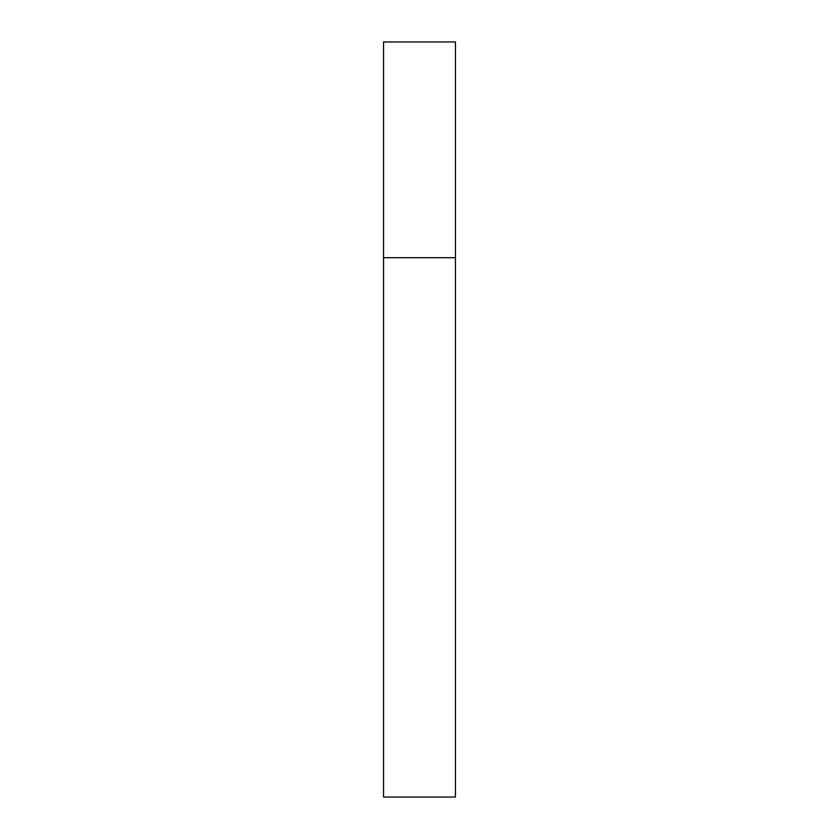 <?xml version="1.0" encoding="UTF-8"?>
<svg xmlns="http://www.w3.org/2000/svg" width="839" height="839" viewBox="0 0 839 839"><rect width="100%" height="100%" fill="white"/><g stroke="black" fill="none" stroke-linecap="round" stroke-linejoin="round"><path stroke-width="1.26" d="M383.538 257.688L455.462 257.688L455.462 41.95L383.538 41.95L383.538 797.05L455.462 797.05L455.462 257.688L383.538 257.688"/></g></svg>
